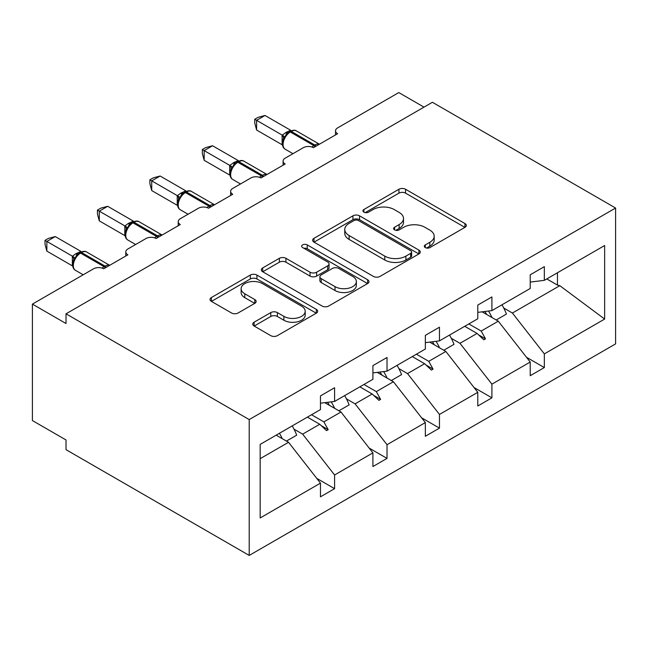 <?xml version="1.0" encoding="UTF-8"?>
<svg xmlns="http://www.w3.org/2000/svg" width="648" height="648" viewBox="0 0 648 648"><rect width="100%" height="100%" fill="white"/><g stroke="black" fill="none" stroke-linecap="round" stroke-linejoin="round"><path stroke-width="0.97" d="M425.274 247.593A3.264 1.887 0 0 0 429.891 247.593L464.948 227.351A4.666 2.697 0 0 0 466.317 225.447A4.666 2.697 0 0 0 464.948 223.544L405.559 189.257A4.666 2.697 0 0 0 398.957 189.257L363.901 209.498A3.264 1.887 0 0 0 362.945 210.827A3.264 1.887 0 0 0 363.901 212.163A3.264 1.887 0 0 0 368.526 212.163L373.062 209.539A14.928 8.618 0 0 1 394.178 209.539L399.128 212.398A14.928 8.618 0 0 1 403.502 218.498A14.928 8.618 0 0 1 399.128 224.589L394.591 227.213A3.264 1.887 0 0 0 393.628 228.541A3.264 1.887 0 0 0 394.591 229.878A3.264 1.887 0 0 0 399.209 229.878L403.745 227.262A14.928 8.618 0 0 1 424.861 227.262L429.81 230.113A14.928 8.618 0 0 1 434.184 236.212A14.928 8.618 0 0 1 429.81 242.303L425.274 244.928A3.264 1.887 0 0 0 424.319 246.256A3.264 1.887 0 0 0 425.274 247.593L425.274 244.928M254.113 322.218A4.666 2.697 0 0 0 252.744 324.122A4.666 2.697 0 0 0 254.113 326.025L270.775 335.648A4.666 2.697 0 0 0 277.376 335.648L316.305 313.17A4.666 2.697 0 0 0 317.674 311.267A4.666 2.697 0 0 0 316.305 309.355L256.916 275.068A4.666 2.697 0 0 0 250.322 275.068L211.386 297.545A4.666 2.697 0 0 0 210.017 299.457A4.666 2.697 0 0 0 211.386 301.361L231.514 312.976A4.666 2.697 0 0 0 238.116 312.976L254.777 303.361A4.666 2.697 0 0 0 256.138 301.458A4.666 2.697 0 0 0 254.777 299.546L244.79 293.787A12.482 7.209 0 0 1 241.137 288.692A12.482 7.209 0 0 1 248.84 282.034A12.482 7.209 0 0 1 262.448 283.597L301.547 306.172A12.482 7.209 0 0 1 305.2 311.267A12.482 7.209 0 0 1 297.497 317.925A12.482 7.209 0 0 1 283.889 316.362L277.376 312.595A4.666 2.697 0 0 0 270.775 312.595L254.113 322.218L254.113 326.025M615.6 208.04L249.213 419.58L249.213 555.425L615.6 343.894L615.6 208.04L432.402 102.279L66.015 313.81L66.015 323.514L32.4 304.106L93.579 268.79A7.128 4.115 180 0 1 103.664 268.79L127.867 254.818A7.128 4.115 0 0 1 125.777 251.902A7.128 4.115 0 0 1 127.867 248.994L146.019 238.513A7.128 4.115 180 0 1 156.095 238.513L180.298 224.54A7.128 4.115 0 0 1 178.216 221.632A7.128 4.115 0 0 1 180.298 218.716L198.45 208.235A7.128 4.115 180 0 1 208.535 208.235L232.737 194.262A7.128 4.115 0 0 1 230.648 191.354A7.128 4.115 0 0 1 232.737 188.447L250.889 177.965A7.128 4.115 180 0 1 260.974 177.965L285.177 163.993A7.128 4.115 0 0 1 283.087 161.077A7.128 4.115 0 0 1 285.177 158.169L303.329 147.687A7.128 4.115 180 0 1 313.413 147.687L337.616 133.715A7.128 4.115 0 0 1 335.526 130.807A7.128 4.115 0 0 1 337.616 127.891L398.787 92.575L424.003 107.131M249.213 419.58L66.015 313.81M373.386 276.404A4.666 2.697 0 0 0 379.987 276.404L418.924 253.927A4.666 2.697 0 0 0 420.285 252.023A4.666 2.697 0 0 0 418.924 250.12L359.535 215.825A4.666 2.697 0 0 0 352.933 215.825L313.997 238.31A4.666 2.697 0 0 0 312.636 240.214A4.666 2.697 0 0 0 313.997 242.117L373.386 276.404M303.92 248.297A3.264 1.887 0 0 1 307.233 248.759L307.233 244.879L367.619 279.742A4.666 2.697 0 0 1 368.979 281.645A4.666 2.697 0 0 1 367.619 283.549L328.682 306.026A4.666 2.697 0 0 1 322.08 306.026L262.691 271.739L262.691 267.924A4.666 2.697 0 0 0 261.33 269.835A4.666 2.697 0 0 0 262.691 271.739M262.691 267.924L279.353 258.309A4.666 2.697 0 0 1 285.954 258.309L310.044 272.217A4.666 2.697 0 0 0 316.637 272.217L327.694 265.834A4.666 2.697 0 0 0 329.054 263.93A4.666 2.697 0 0 0 327.694 262.019L302.616 247.544A3.264 1.887 0 0 1 301.66 246.208A3.264 1.887 0 0 1 303.677 244.466A3.264 1.887 0 0 1 307.233 244.879M260.164 458.663L288.538 442.284L320.468 483.133L260.164 517.955L260.164 444.398L320.468 409.585L320.468 395.904L334.587 387.747L334.587 401.436L320.468 403.194M316.742 478.362L334.587 488.665L334.587 474.984L372.908 452.863L340.978 412.007L324.769 402.659M293.99 429.13L302.656 434.136L334.587 474.984M334.587 401.436L372.908 379.307L372.908 365.626L387.026 357.477L387.026 371.158L372.908 372.916M369.174 448.084L387.026 458.395L387.026 444.714L425.347 422.585L393.409 381.737L377.209 372.381M346.429 398.852L355.096 403.858L387.026 444.714M387.026 371.158L425.347 349.037L425.347 335.356L439.466 327.2L439.466 340.88L425.347 342.646M421.613 417.814L439.466 428.117L439.466 414.437L477.787 392.315L445.848 351.459L429.648 342.104M398.868 368.582L407.527 373.588L439.466 414.437M439.466 340.88L477.787 318.759L477.787 305.078L491.905 296.93L491.905 310.611L477.787 312.368M474.053 387.536L491.905 397.84L491.905 384.159L530.218 362.038L530.218 375.719L544.336 367.57L544.336 353.889L604.641 319.067L559.807 285.671L557.45 285.088L557.45 272.768M451.3 338.305L459.967 343.31L491.905 384.159M491.905 310.611L530.218 288.481L530.218 274.801L544.336 266.652L544.336 280.333L530.218 282.091M526.492 357.267L544.336 367.57M503.739 308.035L512.406 313.033L544.336 353.889M32.4 304.106L32.4 420.552L66.015 439.96L66.015 449.663L249.213 555.425M288.538 442.284L276.186 435.148M334.587 488.665L320.468 496.822L320.468 483.133M387.026 458.395L372.908 466.544L372.908 452.863M439.466 428.117L425.347 436.266L425.347 422.585M491.905 397.84L477.787 405.996L477.787 392.315M544.336 280.333L604.641 245.519L604.641 319.067M311.526 414.744L323.879 421.88L340.978 412.007M302.656 434.136L319.748 424.262L326.503 430.628L328.188 429.656L323.879 421.88M307.395 417.134L319.748 424.262M363.965 384.475L376.318 391.603L393.409 381.737M355.096 403.858L372.187 393.992L378.942 400.359L380.619 399.387L376.318 391.603M359.834 386.856L372.187 393.992M416.397 354.197L428.757 361.333L445.848 351.459M407.527 373.588L424.626 363.714L431.382 370.081L433.058 369.109L428.757 361.333M412.274 356.578L424.626 363.714M468.836 323.927L481.189 331.055L498.288 321.189L482.088 311.834M459.967 343.31L477.066 333.437L483.813 339.803L485.498 338.839L481.189 331.055M464.713 326.309L477.066 333.437M498.288 321.189L530.218 362.038M512.406 313.033L559.807 285.671M546.774 278.924L557.45 285.088M478.508 334.805L485.498 338.839M426.068 365.075L433.058 369.109M373.637 395.353L380.619 399.387M321.197 425.623L328.188 429.656M426.578 248.054L429.81 246.191A14.928 8.618 0 0 0 434.184 240.092L434.184 236.212M403.502 218.498L403.502 222.377A14.928 8.618 0 0 1 399.128 228.469L395.896 230.34M464.883 227.391L405.559 193.136A4.666 2.697 0 0 0 398.957 193.136L365.205 212.625M418.859 253.959L359.535 219.713A4.666 2.697 0 0 0 352.933 219.713L314.061 242.15M410.67 253.352A3.264 1.887 0 0 0 411.626 252.023A3.264 1.887 0 0 0 410.67 250.687L358.538 220.587A3.264 1.887 0 0 0 353.921 220.587L349.134 223.349A14.928 8.618 0 0 0 344.768 229.449A14.928 8.618 0 0 0 349.134 235.548L384.774 256.114A14.928 8.618 0 0 0 405.891 256.114L410.67 253.352L410.67 257.24A3.264 1.887 0 0 0 411.626 255.903L411.626 252.023M344.768 229.449L344.768 233.329A14.928 8.618 0 0 0 349.134 239.428L349.134 235.548M410.67 257.24L405.891 260.002A14.928 8.618 0 0 1 384.774 260.002L349.134 239.428M262.756 271.771L279.353 262.189L279.353 258.309M329.054 263.93L329.054 267.81A4.666 2.697 0 0 1 327.694 269.714L316.637 276.097A4.666 2.697 0 0 1 310.044 276.097L285.954 262.189A4.666 2.697 0 0 0 279.353 262.189M307.233 248.759L367.554 283.581M335.032 286.643A12.482 7.209 0 0 0 348.632 288.206A12.482 7.209 0 0 0 356.343 281.548A12.482 7.209 0 0 0 352.682 276.453L338.912 268.499A4.666 2.697 0 0 0 332.311 268.499L321.254 274.882A4.666 2.697 0 0 0 319.893 276.785A4.666 2.697 0 0 0 321.254 278.689L335.032 286.643L335.032 290.523A12.482 7.209 0 0 0 348.632 292.086A12.482 7.209 0 0 0 356.343 285.428L356.343 281.548M319.893 276.785L319.893 280.665A4.666 2.697 0 0 0 321.254 282.569L321.254 278.689M335.032 290.523L321.254 282.569M305.2 311.267L305.2 315.147A12.482 7.209 0 0 1 297.497 321.805A12.482 7.209 0 0 1 283.889 320.242L277.376 316.475A4.666 2.697 0 0 0 270.775 316.475L254.178 326.066M241.137 288.692L241.137 292.572A12.482 7.209 0 0 0 244.79 297.667L244.79 293.787M254.713 303.394L244.79 297.667M316.248 313.203L256.916 278.956A4.666 2.697 0 0 0 250.322 278.956L211.451 301.393M256.608 130.029L254.761 123.136L254.761 119.256L256.608 120.326L265.008 115.474L290.669 130.288L286.473 132.135L282.261 135.14L256.608 120.326L256.608 130.029L282.115 144.755L282.115 135.051M290.126 131.317C292.985 130.013 295.083 129.883 296.42 130.928A10.222 5.897 120 0 0 291.308 131.439A2.373 1.369 -120 0 0 290.126 131.317L286.108 134.411L285.055 136.947L283.395 138.802C281.702 144.05 282.301 147.517 285.193 149.21L292.937 153.689M285.055 136.947L282.261 135.14M254.761 119.256L258.115 117.32L265.008 115.474M488.511 311.032A38.03 21.959 60 0 1 492.026 317.569M501.965 304.795A38.03 21.959 60 0 1 506.453 314.061L496.198 319.982M484.89 311.486A32.327 18.662 60 0 1 486.745 314.523M436.072 341.31A38.03 21.959 60 0 1 439.587 347.846M449.526 335.073A38.03 21.959 60 0 1 454.013 344.331L443.759 350.252M432.451 341.755A32.327 18.662 60 0 1 434.306 344.793M383.632 371.579A38.03 21.959 60 0 1 387.148 378.124M397.086 365.351A38.03 21.959 60 0 1 401.574 374.609L391.319 380.53M380.012 372.033A32.327 18.662 60 0 1 381.866 375.071M331.193 401.857A38.03 21.959 60 0 1 334.716 408.394M344.655 395.62A38.03 21.959 60 0 1 349.134 404.887L338.888 410.8M327.572 402.303A32.327 18.662 60 0 1 329.435 405.348M279.442 433.269A38.03 21.959 60 0 1 282.277 438.672M292.216 425.898A38.03 21.959 60 0 1 296.703 435.156L286.448 441.077M276.591 434.921A32.327 18.662 60 0 1 276.996 435.618M204.169 160.307L202.322 153.414L202.322 149.534L204.169 150.603L212.568 145.751L238.237 160.558L234.033 162.413L229.821 165.418L204.169 150.603L204.169 160.307L229.676 175.033L229.676 165.329M237.686 161.595C240.546 160.283 242.652 160.153 243.98 161.206A10.222 5.897 120 0 0 238.869 161.708A2.373 1.369 -120 0 0 237.686 161.595L233.669 164.689L232.616 167.225L230.955 169.071C229.262 174.32 229.862 177.795 232.754 179.488L240.497 183.959M232.616 167.225L229.821 165.418M202.322 149.534L205.675 147.598L212.568 145.751M151.729 190.577L149.882 183.684L149.882 179.812L151.729 180.873L160.129 176.021L185.798 190.836L180.59 193.266L177.39 195.688L151.729 180.873L151.729 190.577L177.236 205.303L177.236 195.599M185.247 191.865C188.114 190.561 190.212 190.431 191.549 191.476A10.222 5.897 120 0 0 186.438 191.986A2.373 1.369 -120 0 0 185.247 191.865L181.238 194.967L180.185 197.494L178.516 199.349C176.823 204.598 177.422 208.065 180.314 209.766L188.066 214.237M180.185 197.494L177.39 195.688M149.882 179.812L153.244 177.868L160.129 176.021M99.29 220.855L97.443 213.962L97.443 210.082L99.29 211.151L107.698 206.299L133.358 221.114L128.15 223.544L124.951 225.966L99.29 211.151L99.29 220.855L124.805 235.58L124.805 225.877M132.808 222.143C135.675 220.838 137.773 220.709 139.109 221.754A10.222 5.897 120 0 0 133.998 222.256A2.373 1.369 -120 0 0 132.808 222.143L128.798 225.237L127.745 227.772L126.077 229.619C124.384 234.868 124.983 238.343 127.883 240.035L135.626 244.507M127.745 227.772L124.951 225.966M97.443 210.082L100.805 208.146L107.698 206.299M46.85 251.124L45.004 244.231L45.004 240.359L46.85 241.421L55.258 236.569L80.919 251.384L75.719 253.814L72.511 256.244L46.85 241.421L46.85 251.124L72.365 265.858L72.365 256.154M80.368 252.412C83.236 251.108 85.334 250.979 86.67 252.031A10.222 5.897 120 0 0 81.559 252.534A2.373 1.369 -120 0 0 80.368 252.412L76.359 255.514L75.306 258.042L73.645 259.897C71.952 265.145 72.552 268.62 75.443 270.313L83.187 274.784M75.306 258.042L72.511 256.244M45.004 240.359L48.365 238.415L55.258 236.569M429.81 246.191L429.81 242.303M394.591 229.878L394.591 227.213M399.128 228.469L399.128 224.589M363.901 212.163L363.901 209.498M398.957 193.136L398.957 189.257M405.559 193.136L405.559 189.257M464.948 227.351L464.948 223.544M313.997 242.117L313.997 238.31M352.933 219.713L352.933 215.825M359.535 219.713L359.535 215.825M418.924 253.927L418.924 250.12M384.774 260.002L384.774 256.114M405.891 260.002L405.891 256.114M285.954 262.189L285.954 258.309M310.044 276.097L310.044 272.217M316.637 276.097L316.637 272.217M327.694 269.714L327.694 265.834M367.619 283.549L367.619 279.742M270.775 316.475L270.775 312.595M277.376 316.475L277.376 312.595M283.889 320.242L283.889 316.362M254.777 303.361L254.777 299.546M211.386 301.361L211.386 297.545M250.322 278.956L250.322 275.068M256.916 278.956L256.916 275.068M316.305 313.17L316.305 309.355M315.989 146.205A2.373 1.369 -120 0 0 314.839 145.022A10.222 5.897 -60 0 1 319.375 144.245M311.899 147.023A10.222 5.897 -60 0 1 313.834 145.606L314.839 145.022L291.308 131.439L290.304 132.014A10.222 5.897 120 0 0 283.079 144.536A10.222 5.897 120 0 0 285.193 149.21M289.113 131.9A2.373 1.369 60 0 1 290.304 132.014L313.834 145.606A2.373 1.369 60 0 1 314.977 146.788M288.004 132.638A5.233 3.021 60 0 1 286.473 132.135M287.307 133.213A5.233 3.021 60 0 1 285.468 132.719M283.379 138.834A5.233 3.791 18 0 0 282.091 135.116M263.55 176.475A2.373 1.369 -120 0 0 262.399 175.292A10.222 5.897 -60 0 1 266.936 174.523M259.459 177.301A10.222 5.897 -60 0 1 261.395 175.875L262.399 175.292L238.869 161.708L237.865 162.292A10.222 5.897 120 0 0 230.639 174.806A10.222 5.897 120 0 0 232.754 179.488M236.674 162.178A2.373 1.369 60 0 1 237.865 162.292L261.395 175.875A2.373 1.369 60 0 1 262.537 177.058M235.572 162.915A5.233 3.021 60 0 1 234.033 162.413M234.868 163.49A5.233 3.021 60 0 1 233.029 162.996M230.939 169.104A5.233 3.791 18 0 0 229.651 165.394M211.11 206.753A2.373 1.369 -120 0 0 209.968 205.57A10.222 5.897 -60 0 1 214.496 204.8M207.02 207.571A10.222 5.897 -60 0 1 208.956 206.153L209.968 205.57L186.438 191.986L185.425 192.569A10.222 5.897 120 0 0 178.2 205.084A10.222 5.897 120 0 0 180.314 209.766M184.243 192.448A2.373 1.369 60 0 1 185.425 192.569L208.956 206.153A2.373 1.369 60 0 1 210.106 207.336M183.133 193.185A5.233 3.021 60 0 1 181.602 192.683M182.428 193.768A5.233 3.021 60 0 1 180.59 193.266M178.508 199.382A5.233 3.791 18 0 0 177.22 195.672M158.671 237.022A2.373 1.369 -120 0 0 157.529 235.848A10.222 5.897 -60 0 1 162.057 235.07M154.589 237.848A10.222 5.897 -60 0 1 156.516 236.423L157.529 235.848L133.998 222.256L132.986 222.839A10.222 5.897 120 0 0 125.761 235.362A10.222 5.897 120 0 0 127.883 240.035M131.803 222.726A2.373 1.369 60 0 1 132.986 222.839L156.516 236.423A2.373 1.369 60 0 1 157.667 237.605M130.694 223.463A5.233 3.021 60 0 1 129.163 222.961M129.989 224.038A5.233 3.021 60 0 1 128.15 223.544M126.068 229.659A5.233 3.791 18 0 0 124.781 225.941M106.232 267.3A2.373 1.369 -120 0 0 105.089 266.117A10.222 5.897 -60 0 1 109.617 265.348M102.149 268.118A10.222 5.897 -60 0 1 104.085 266.701L105.089 266.117L81.559 252.534L80.555 253.117A10.222 5.897 120 0 0 73.321 265.631A10.222 5.897 120 0 0 75.443 270.313M79.364 252.995A2.373 1.369 60 0 1 80.555 253.117L104.085 266.701A2.373 1.369 60 0 1 105.227 267.883M78.254 253.733A5.233 3.021 60 0 1 76.723 253.238M77.549 254.316A5.233 3.021 60 0 1 75.719 253.814M73.629 259.929A5.233 3.791 18 0 0 72.341 256.219M335.526 134.922L335.526 130.807M283.087 165.2L283.087 161.077M230.648 195.469L230.648 191.354M178.216 225.747L178.216 221.632M125.777 256.017L125.777 251.902M296.42 130.928L319.432 144.212M243.98 161.206L266.992 174.49M191.549 191.476L214.553 204.76M139.109 221.754L162.122 235.038M86.67 252.031L109.682 265.316"/></g></svg>
